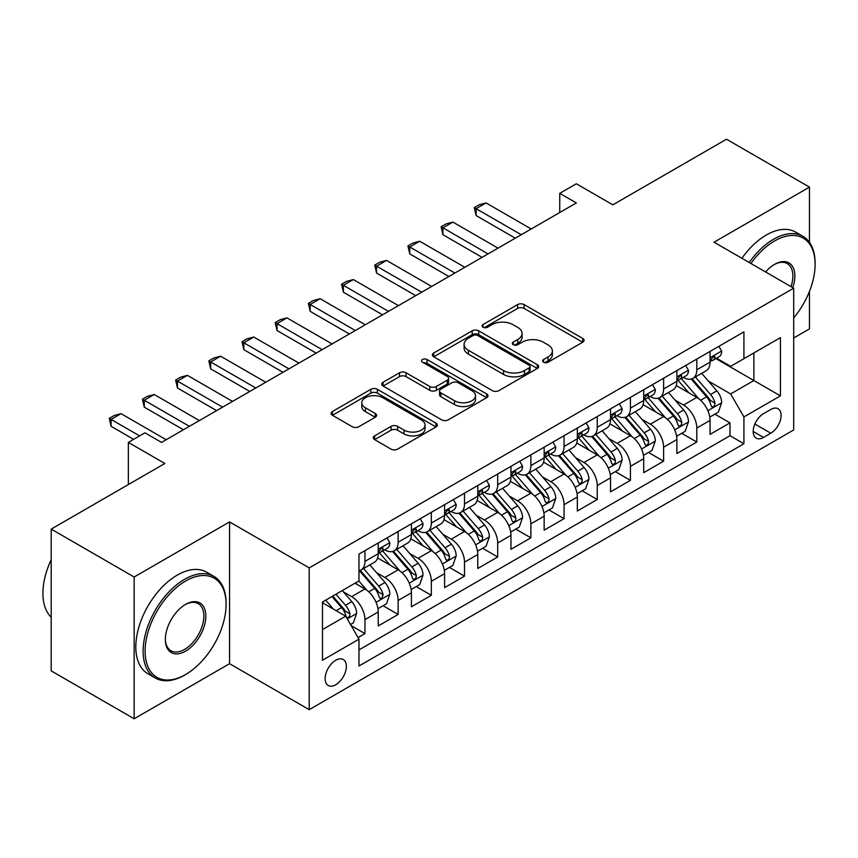 <?xml version="1.0" encoding="UTF-8"?>
<svg xmlns="http://www.w3.org/2000/svg" width="858" height="858" viewBox="0 0 858 858"><rect width="100%" height="100%" fill="white"/><g stroke="black" fill="none" stroke-linecap="round" stroke-linejoin="round"><path stroke-width="1.29" d="M543.575 362.194A3.228 1.866 0 0 0 548.144 362.194L582.743 342.213A4.612 2.66 0 0 0 584.094 340.326A4.612 2.66 0 0 0 582.743 338.449L524.12 304.601A4.612 2.66 0 0 0 517.599 304.601L482.99 324.581A3.228 1.866 0 0 0 482.046 325.901A3.228 1.866 0 0 0 482.99 327.209A3.228 1.866 0 0 0 487.559 327.209L492.031 324.624A14.736 8.516 0 0 1 512.88 324.624L517.771 327.445A14.736 8.516 0 0 1 522.082 333.462A14.736 8.516 0 0 1 517.771 339.478L513.288 342.063A3.228 1.866 0 0 0 512.344 343.382A3.228 1.866 0 0 0 513.288 344.701A3.228 1.866 0 0 0 517.846 344.701L522.329 342.117A14.736 8.516 0 0 1 543.168 342.117L548.058 344.937A14.736 8.516 0 0 1 552.38 350.954A14.736 8.516 0 0 1 548.058 356.971L543.575 359.556A3.228 1.866 0 0 0 542.631 360.875A3.228 1.866 0 0 0 543.575 362.194L543.575 359.556M335.757 684.77A15.015 8.666 120 0 0 345.56 671.535A15.015 8.666 120 0 0 343.264 659.502A15.015 8.666 120 0 0 335.757 660.252A15.015 8.666 120 0 0 325.943 673.476A15.015 8.666 120 0 0 328.239 685.51A15.015 8.666 120 0 0 335.757 684.77M374.614 435.864A4.612 2.66 0 0 0 373.262 437.741A4.612 2.66 0 0 0 374.614 439.618L391.055 449.12A4.612 2.66 0 0 0 397.576 449.12L436.003 426.93A4.612 2.66 0 0 0 437.355 425.053A4.612 2.66 0 0 0 436.003 423.166L377.381 389.317A4.612 2.66 0 0 0 370.86 389.317L332.432 411.508A4.612 2.66 0 0 0 331.081 413.384A4.612 2.66 0 0 0 332.432 415.272L352.295 426.737A4.612 2.66 0 0 0 358.816 426.737L375.257 417.245A4.612 2.66 0 0 0 376.608 415.369A4.612 2.66 0 0 0 375.257 413.481L365.411 407.797A12.323 7.111 0 0 1 361.797 402.767A12.323 7.111 0 0 1 369.401 396.192A12.323 7.111 0 0 1 382.829 397.737L421.428 420.012A12.323 7.111 0 0 1 425.042 425.053A12.323 7.111 0 0 1 417.438 431.617A12.323 7.111 0 0 1 404.011 430.083L397.576 426.362A4.612 2.66 0 0 0 391.055 426.362L374.614 435.864L374.614 439.618M809.459 242.321L809.459 187.119L726.501 139.221L612.837 204.837L576.34 183.762L559.748 193.35L576.34 202.928L161.529 442.406L144.938 432.829L128.346 442.406L128.346 484.555M134.159 577.005L134.159 718.779L229.558 663.695L229.558 521.921L134.159 577.005L51.201 529.107L164.854 463.481L128.346 442.406M229.558 521.921L309.202 567.899L793.693 288.181L793.693 429.955L309.202 709.673L309.202 567.899M809.459 187.119L714.049 242.203L793.693 288.181M492.363 390.637A4.612 2.66 0 0 0 498.873 390.637L537.312 368.447A4.612 2.66 0 0 0 538.663 366.559A4.612 2.66 0 0 0 537.312 364.682L478.678 330.834A4.612 2.66 0 0 0 472.168 330.834L433.73 353.024A4.612 2.66 0 0 0 432.378 354.901A4.612 2.66 0 0 0 433.73 356.789L492.363 390.637M423.777 362.891A3.228 1.866 0 0 1 427.048 363.342L427.048 359.513L486.658 393.929A4.612 2.66 0 0 1 488.009 395.806A4.612 2.66 0 0 1 486.658 397.683L448.219 419.873A4.612 2.66 0 0 1 441.709 419.873L383.076 386.025L383.076 382.26A4.612 2.66 0 0 0 381.724 384.148A4.612 2.66 0 0 0 383.076 386.025M383.076 382.26L399.528 372.769A4.612 2.66 0 0 1 406.038 372.769L429.815 386.497A4.612 2.66 0 0 0 436.336 386.497L447.243 380.201A4.612 2.66 0 0 0 448.595 378.314A4.612 2.66 0 0 0 447.243 376.437L422.49 362.14A3.228 1.866 0 0 1 421.546 360.832A3.228 1.866 0 0 1 423.541 359.105A3.228 1.866 0 0 1 427.048 359.513M134.159 718.779L51.201 670.881L51.201 529.107M793.693 337.998L809.459 328.893L809.459 291.388M358.065 637.591L364.95 633.612L351.179 625.664M343.35 591.827L351.683 596.642A18.769 10.843 60 0 1 364.95 619.626L378.228 611.969L378.228 625.954L398.133 614.457L383.043 605.737M376.533 572.672L384.867 577.477A18.769 10.843 60 0 1 398.133 600.471L411.411 592.803L411.411 606.799L431.327 595.302L416.227 586.582M409.716 553.517L418.05 558.322A18.769 10.843 60 0 1 431.327 581.316L444.594 573.648L444.594 587.633L464.51 576.136L449.41 567.428M442.9 534.352L451.233 539.167A18.769 10.843 60 0 1 464.51 562.151L477.777 554.493L477.777 568.479L497.694 556.981L482.593 548.262M476.083 515.197L484.416 520.002A18.769 10.843 60 0 1 497.694 542.996L510.96 535.328L510.96 549.313L530.877 537.827L515.776 529.107M509.266 496.031L517.599 500.847A18.769 10.843 60 0 1 530.877 523.841L544.154 516.173L544.154 530.158L564.06 518.661L548.959 509.942M542.46 476.876L550.782 481.692A18.769 10.843 60 0 1 564.06 504.676L577.337 497.018L577.337 511.003L597.243 499.506L582.142 490.787M575.643 457.722L583.976 462.526A18.769 10.843 60 0 1 597.243 485.521L610.521 477.852L610.521 491.838L630.426 480.351L615.325 471.632M608.826 438.556L617.159 443.371A18.769 10.843 60 0 1 630.426 466.355L643.704 458.698L643.704 472.683L663.609 461.186L648.519 452.466M642.009 419.401L650.343 424.206A18.769 10.843 60 0 1 663.609 447.2L676.887 439.543L676.887 453.528L696.793 442.031L696.793 428.045A18.769 10.843 -120 0 0 683.526 405.051L675.192 400.246M681.702 433.311L696.793 442.031M378.228 611.969A18.769 10.843 -120 0 0 364.95 588.974L354.998 583.226M411.411 592.803A18.769 10.843 -120 0 0 398.133 569.819L377.617 557.968M444.594 573.648A18.769 10.843 -120 0 0 431.327 550.654L410.8 538.813M477.777 554.493A18.769 10.843 -120 0 0 464.51 531.499L443.983 519.648M510.96 535.328A18.769 10.843 -120 0 0 497.694 512.344L477.166 500.493M544.154 516.173A18.769 10.843 -120 0 0 530.877 493.178L510.349 481.338M577.337 497.018A18.769 10.843 -120 0 0 564.06 474.024L543.543 462.172M610.521 477.852A18.769 10.843 -120 0 0 597.243 454.869L576.726 443.018M643.704 458.698A18.769 10.843 -120 0 0 630.426 435.703L609.909 423.863M676.887 439.543A18.769 10.843 -120 0 0 663.609 416.548L643.092 404.697M770.795 409.459L763.502 413.674A14.543 8.398 120 0 0 753.989 426.49A14.543 8.398 120 0 0 756.22 438.148A14.543 8.398 120 0 0 763.502 437.43L770.795 433.215A14.543 8.398 120 0 0 780.308 420.399A14.543 8.398 120 0 0 778.077 408.74A14.543 8.398 120 0 0 770.795 409.459M322.479 629.59L345.71 616.183L358.976 639.178L358.976 665.99L743.918 443.758L743.918 416.934L730.641 393.94L708.376 381.081M358.976 639.178L322.479 660.252L322.479 602.005L358.976 580.93L358.976 554.107L743.918 331.864L743.918 358.687L780.426 337.612L780.426 395.86L743.918 416.934M384.695 549.796L384.867 549.892A18.769 10.843 60 0 0 394.251 550.825L407.529 543.157A18.769 10.843 -120 0 0 411.411 534.566L411.411 523.83M417.878 530.63L418.05 530.737A18.769 10.843 60 0 0 427.434 531.66L440.712 524.002A18.769 10.843 -120 0 0 444.594 515.401L444.594 504.676M451.061 511.475L451.233 511.572A18.769 10.843 60 0 0 460.617 512.505L473.895 504.836A18.769 10.843 -120 0 0 477.777 496.246L477.777 485.521M484.244 492.32L484.416 492.417A18.769 10.843 60 0 0 493.8 493.35L507.078 485.682A18.769 10.843 -120 0 0 510.96 477.091L510.96 466.355M517.428 473.155L517.599 473.251A18.769 10.843 60 0 0 526.984 474.184L540.261 466.527A18.769 10.843 -120 0 0 544.154 457.925L544.154 447.2M550.611 454L550.782 454.096A18.769 10.843 60 0 0 560.177 455.03L573.444 447.361A18.769 10.843 -120 0 0 577.337 438.77L577.337 428.045M583.794 434.834L583.976 434.942A18.769 10.843 60 0 0 593.361 435.864L606.627 428.206A18.769 10.843 -120 0 0 610.521 419.616L610.521 408.88M616.977 415.68L617.159 415.776A18.769 10.843 60 0 0 626.544 416.709L639.811 409.051A18.769 10.843 -120 0 0 643.704 400.45L643.704 389.725M650.171 396.525L650.343 396.621A18.769 10.843 60 0 0 659.727 397.554L673.004 389.886A18.769 10.843 -120 0 0 676.887 381.295L676.887 370.559M358.976 649.903L729.986 435.703L729.986 422.865L710.07 434.363L710.07 420.377A18.769 10.843 -120 0 0 696.793 397.393L676.276 385.542M683.354 377.359L683.526 377.466A18.769 10.843 -120 0 0 692.91 378.389A18.769 10.843 -120 0 0 696.793 369.798L696.793 359.073M692.91 378.389L706.188 370.731A18.769 10.843 -120 0 0 710.07 362.14L710.07 351.405M364.95 550.654L364.95 561.389A18.769 10.843 60 0 1 361.068 569.98A18.769 10.843 60 0 1 358.976 570.742M361.068 569.98L374.345 562.312A18.769 10.843 -120 0 0 378.228 553.721L378.228 542.996M398.133 531.499L398.133 542.224A18.769 10.843 60 0 1 394.251 550.825M431.327 512.344L431.327 523.069A18.769 10.843 60 0 1 427.434 531.66M464.51 493.178L464.51 503.914A18.769 10.843 60 0 1 460.617 512.505M497.694 474.024L497.694 484.749A18.769 10.843 60 0 1 493.8 493.35M530.877 454.869L530.877 465.594A18.769 10.843 60 0 1 526.984 474.184M564.06 435.703L564.06 446.439A18.769 10.843 60 0 1 560.177 455.03M597.243 416.548L597.243 427.273A18.769 10.843 60 0 1 593.361 435.864M630.426 397.383L630.426 408.118A18.769 10.843 60 0 1 626.544 416.709M663.609 378.228L663.609 388.953A18.769 10.843 60 0 1 659.727 397.554M663.609 447.2L663.609 461.186M630.426 466.355L630.426 480.351M597.243 485.521L597.243 499.506M564.06 504.676L564.06 518.661M530.877 523.841L530.877 537.827M497.694 542.996L497.694 556.981M464.51 562.151L464.51 576.136M431.327 581.316L431.327 595.302M398.133 600.471L398.133 614.457M364.95 619.626L364.95 633.612M345.71 616.183L322.479 602.766M730.641 393.94L753.871 380.534L753.871 352.938L780.426 337.612M715.872 358.59L780.426 395.86M716.537 358.204L730.641 366.355L743.918 358.687M229.558 663.695L309.202 709.673M559.748 193.35L559.748 212.505M714.886 414.157L729.986 422.865M729.986 435.703L743.918 443.758M544.873 362.644L548.058 360.8A14.736 8.516 0 0 0 552.38 354.783L552.38 350.954M522.082 333.462L522.082 337.301A14.736 8.516 0 0 1 517.771 343.318L514.575 345.152M582.689 342.245L524.12 308.43A4.612 2.66 0 0 0 517.599 308.43L484.287 327.67M537.247 368.479L478.678 334.663A4.612 2.66 0 0 0 472.168 334.663L433.794 356.821M529.161 367.878A3.228 1.866 0 0 0 530.115 366.559A3.228 1.866 0 0 0 529.161 365.251L477.702 335.532A3.228 1.866 0 0 0 473.144 335.532L468.414 338.256A14.736 8.516 0 0 0 464.103 344.283A14.736 8.516 0 0 0 468.414 350.3L503.592 370.602A14.736 8.516 0 0 0 524.442 370.602L529.161 367.878L529.161 371.707A3.228 1.866 0 0 0 530.115 370.399L530.115 366.559M464.103 344.283L464.103 348.112A14.736 8.516 0 0 0 468.414 354.129L468.414 350.3M529.161 371.707L524.442 374.442A14.736 8.516 0 0 1 503.592 374.442L468.414 354.129M383.14 386.057L399.528 376.598L399.528 372.769M448.595 378.314L448.595 382.153A4.612 2.66 0 0 1 447.243 384.03L436.336 390.326A4.612 2.66 0 0 1 429.815 390.326L406.038 376.598A4.612 2.66 0 0 0 399.528 376.598M427.048 363.342L486.593 397.726M454.493 400.74A12.323 7.111 0 0 0 467.921 402.284A12.323 7.111 0 0 0 475.525 395.71A12.323 7.111 0 0 0 471.921 390.68L458.322 382.829A4.612 2.66 0 0 0 451.801 382.829L440.894 389.124A4.612 2.66 0 0 0 439.543 391.012A4.612 2.66 0 0 0 440.894 392.889L454.493 400.74L454.493 404.568A12.323 7.111 0 0 0 467.921 406.113A12.323 7.111 0 0 0 475.525 399.538L475.525 395.71M439.543 391.012L439.543 394.841A4.612 2.66 0 0 0 440.894 396.718L440.894 392.889M454.493 404.568L440.894 396.718M425.042 425.053L425.042 428.882A12.323 7.111 0 0 1 417.438 435.456A12.323 7.111 0 0 1 404.011 433.912L397.576 430.201A4.612 2.66 0 0 0 391.055 430.201L374.667 439.661M361.797 402.767L361.797 406.595A12.323 7.111 0 0 0 365.411 411.625L365.411 407.797M375.203 417.278L365.411 411.625M435.95 426.962L377.381 393.146A4.612 2.66 0 0 0 370.86 393.146L332.486 415.304M709.791 417.095L718.371 412.14L721.685 402.563A12.441 7.175 -120 0 0 716.838 390.883L701.683 373.327M698.637 398.605L681.316 378.539M688.781 392.76L678.721 381.113A29.805 17.203 -120 0 0 677.799 380.073M691.216 379.064L706.552 396.825A12.441 7.175 60 0 1 710.992 405.394L711.893 406.864L713.577 406.628L714.703 405.266L714.971 403.088A12.441 7.175 -120 0 0 710.542 394.519L695.377 376.973M692.116 378.775L708.601 397.855A6.338 3.657 60 0 1 710.199 400.332L714.971 403.088M718.865 346.332L721.685 351.212A12.441 7.175 60 0 1 719.111 356.714L712.805 360.36A12.441 7.175 -120 0 0 714.971 357.496L714.714 356.392L713.159 356.703L710.992 359.792A12.441 7.175 60 0 1 710.07 361.561M710.488 360.939L710.542 360.939A12.441 7.175 -120 0 0 712.805 360.36M521.256 234.727L476.126 208.676L476.126 215.572L474.292 207.615L479.279 204.74L486.078 202.928L531.209 228.979M515.283 238.181L476.126 215.572M486.078 202.928L476.126 208.676L474.292 207.615M793.693 317.921A57.25 33.054 120 0 0 815.1 264.328A57.25 33.054 120 0 0 774.613 240.959A57.25 33.054 120 0 0 750.922 263.481M749.206 262.494A58.666 33.87 -60 0 1 773.616 239.232A58.666 33.87 -60 0 1 802.949 236.325A58.666 33.87 -60 0 1 815.1 263.181L815.1 264.328M765.615 271.965A28.625 16.527 -60 0 1 774.613 264.328L774.613 264.328A28.625 16.527 -60 0 1 792.749 287.634M741.913 258.279A58.666 33.87 -60 0 1 766.323 235.017A58.666 33.87 -60 0 1 795.645 232.11L802.949 236.325M791.001 286.626A27.22 15.712 120 0 0 787.226 263.556A27.22 15.712 120 0 0 774.109 264.629M184.599 675.096L185.596 674.517A57.25 33.054 120 0 0 226.083 604.397A57.25 33.054 120 0 0 185.596 581.027A57.25 33.054 120 0 0 145.109 651.147A57.25 33.054 120 0 0 185.596 674.517L184.599 675.096A58.666 33.87 -60 0 1 155.266 678.002A58.666 33.87 -60 0 1 146.278 630.995A58.666 33.87 -60 0 1 184.599 579.3A58.666 33.87 -60 0 1 213.932 576.394A58.666 33.87 -60 0 1 226.083 603.249L226.083 604.397M185.596 651.147A28.625 16.527 -60 0 1 165.347 639.457A28.625 16.527 -60 0 1 185.596 604.397L185.596 604.397A28.625 16.527 -60 0 1 205.834 616.087A28.625 16.527 -60 0 1 185.596 651.147M165.358 638.878A27.22 15.712 120 0 0 170.989 650.772A27.22 15.712 120 0 0 184.599 649.42A27.22 15.712 120 0 0 202.381 625.439A27.22 15.712 120 0 0 198.209 603.624A27.22 15.712 120 0 0 185.092 604.697M155.266 678.002L147.962 673.787A58.666 33.87 -60 0 1 138.975 626.78A58.666 33.87 -60 0 1 177.295 575.085A58.666 33.87 -60 0 1 206.628 572.179L213.932 576.394M51.201 617.234A58.666 33.87 -60 0 1 51.201 559.759M676.608 436.25L685.188 431.295L688.502 421.718A12.441 7.175 -120 0 0 683.654 410.038L668.5 392.492M665.454 417.76L648.133 397.694M655.598 411.915L645.538 400.278A29.805 17.203 -120 0 0 644.615 399.238M658.032 398.23L673.369 415.98A12.441 7.175 60 0 1 677.809 424.549L678.71 426.018L680.394 425.783L681.509 424.42L681.788 422.254A12.441 7.175 -120 0 0 677.348 413.685L662.194 396.128M658.933 397.94L675.418 417.009A6.338 3.657 60 0 1 677.016 419.498L681.788 422.254M643.425 455.405L651.994 450.461L655.319 440.873A12.441 7.175 -120 0 0 650.471 429.204L635.306 411.647M632.271 436.915L614.939 416.859M622.415 431.081L612.355 419.433A29.805 17.203 -120 0 0 611.432 418.393M624.849 417.385L640.186 435.145A12.441 7.175 60 0 1 644.615 443.704L645.527 445.184L647.2 444.948L648.326 443.575L648.605 441.409A12.441 7.175 -120 0 0 644.165 432.84L629.011 415.283M625.75 417.095L642.234 436.175A6.338 3.657 60 0 1 643.822 438.653L648.605 441.409M610.242 474.571L618.811 469.616L622.136 460.038A12.441 7.175 -120 0 0 617.288 448.359L602.123 430.802M599.088 456.081L581.756 436.014M589.231 450.236L579.171 438.588A29.805 17.203 -120 0 0 578.249 437.559M591.666 436.54L607.003 454.3A12.441 7.175 60 0 1 611.432 462.87L612.344 464.339L614.017 464.103L615.143 462.741L615.422 460.564A12.441 7.175 -120 0 0 610.982 452.005L595.817 434.448M592.567 436.25L609.051 455.33A6.338 3.657 60 0 1 610.639 457.807L615.422 460.564M577.059 493.725L585.628 488.781L588.942 479.193A12.441 7.175 -120 0 0 584.105 467.513L568.94 449.967M565.905 475.235L548.573 455.169M556.048 469.39L545.988 457.754A29.805 17.203 -120 0 0 545.066 456.713M558.483 455.705L573.82 473.455A12.441 7.175 60 0 1 578.249 482.024L579.161 483.504L580.834 483.258L581.96 481.896L582.228 479.729A12.441 7.175 -120 0 0 577.799 471.16L562.634 453.603M559.384 455.416L575.857 474.495A6.338 3.657 60 0 1 577.455 476.973L582.228 479.729M685.681 365.487L688.502 370.377A12.441 7.175 60 0 1 685.928 375.879L679.622 379.515A12.441 7.175 -120 0 0 681.788 376.651L681.52 375.547L679.965 375.858L677.809 378.946A12.441 7.175 60 0 1 676.887 380.716M677.305 380.094L677.348 380.094A12.441 7.175 -120 0 0 679.622 379.515M488.063 253.893L442.942 227.831L442.942 234.727L441.109 226.78L446.085 223.906L452.895 222.083L498.026 248.144M482.099 257.336L442.942 234.727M452.895 222.083L442.942 227.831L441.109 226.78M652.498 384.641L655.319 389.532A12.441 7.175 60 0 1 652.745 395.034L646.439 398.67A12.441 7.175 -120 0 0 648.605 395.806L648.337 394.701L646.782 395.012L644.615 398.112A12.441 7.175 60 0 1 643.704 399.882M644.122 399.26L644.165 399.26A12.441 7.175 -120 0 0 646.439 398.67M454.879 273.048L409.749 246.986L409.749 253.893L407.925 245.935L412.902 243.061L419.712 241.248L464.843 267.299M448.906 276.49L409.749 253.893M419.712 241.248L409.749 246.986L407.925 245.935M619.315 403.807L622.136 408.687A12.441 7.175 60 0 1 619.562 414.189L613.255 417.835A12.441 7.175 -120 0 0 615.422 414.972L615.154 413.867L613.599 414.178L611.432 417.267A12.441 7.175 60 0 1 610.521 419.036M610.939 418.414L610.982 418.414A12.441 7.175 -120 0 0 613.255 417.835M421.696 292.203L376.565 266.152L376.565 273.048L374.742 265.101L379.719 262.226L386.529 260.403L431.649 286.454M415.722 295.656L376.565 273.048M386.529 260.403L376.565 266.152L374.742 265.101M586.132 422.962L588.942 427.852A12.441 7.175 60 0 1 586.368 433.354L580.072 436.99A12.441 7.175 -120 0 0 582.228 434.127L581.971 433.022L580.416 433.333L578.249 436.422A12.441 7.175 60 0 1 577.337 438.191M577.745 437.569L577.799 437.569A12.441 7.175 -120 0 0 580.072 436.99M388.513 311.368L343.382 285.306L343.382 292.203L341.559 284.255L346.535 281.381L353.335 279.558L398.466 305.62M382.539 314.811L343.382 292.203M353.335 279.558L343.382 285.306L341.559 284.255M543.875 512.891L552.445 507.936L555.759 498.359A12.441 7.175 -120 0 0 550.922 486.679L535.757 469.122M532.721 494.39L515.39 474.335M522.854 488.556L512.805 476.909A29.805 17.203 -120 0 0 511.883 475.868M525.3 474.86L540.637 492.621A12.441 7.175 60 0 1 545.066 501.179L545.967 502.659L547.651 502.423L548.777 501.051L549.045 498.884A12.441 7.175 -120 0 0 544.615 490.315L529.45 472.758M526.201 474.571L542.674 493.65A6.338 3.657 60 0 1 544.272 496.128L549.045 498.884M552.938 442.127L555.759 447.007A12.441 7.175 60 0 1 553.185 452.509L546.878 456.156A12.441 7.175 -120 0 0 549.045 453.281L548.788 452.187L547.232 452.488L545.066 455.587A12.441 7.175 60 0 1 544.154 457.357M544.562 456.735L544.615 456.735A12.441 7.175 -120 0 0 546.878 456.156M355.33 330.523L310.199 304.472L310.199 311.368L308.376 303.41L313.352 300.536L320.152 298.723L365.283 324.774M349.356 333.976L310.199 311.368M320.152 298.723L310.199 304.472L308.376 303.41M510.682 532.046L519.262 527.091L522.576 517.513A12.441 7.175 -120 0 0 517.739 505.834L502.574 488.277M499.538 513.556L482.207 493.489M489.671 507.711L479.622 496.063A29.805 17.203 -120 0 0 478.689 495.034M492.117 494.015L507.453 511.776A12.441 7.175 60 0 1 511.883 520.345L512.784 521.814L514.468 521.578L515.594 520.216L515.862 518.039A12.441 7.175 -120 0 0 511.432 509.48L496.267 491.924M493.018 493.725L509.491 512.805A6.338 3.657 60 0 1 511.089 515.283L515.862 518.039M519.755 461.282L522.576 466.162A12.441 7.175 60 0 1 520.002 471.664L513.695 475.311A12.441 7.175 -120 0 0 515.862 472.447L515.604 471.342L514.049 471.653L511.883 474.742A12.441 7.175 60 0 1 510.96 476.512M511.379 475.89L511.432 475.89A12.441 7.175 -120 0 0 513.695 475.311M322.147 349.678L277.016 323.627L277.016 330.523L275.193 322.576L280.169 319.702L286.969 317.878L332.1 343.929M316.173 353.131L277.016 330.523M286.969 317.878L277.016 323.627L275.193 322.576M477.498 551.201L486.078 546.256L489.392 536.668A12.441 7.175 -120 0 0 484.555 524.999L469.39 507.443M466.355 532.711L449.024 512.655M456.488 526.876L446.428 515.229A29.805 17.203 -120 0 0 445.506 514.189M458.933 513.181L474.26 530.93A12.441 7.175 60 0 1 478.7 539.5L479.601 540.98L481.284 540.744L482.411 539.371L482.679 537.205A12.441 7.175 -120 0 0 478.249 528.635L463.084 511.078M459.834 512.891L476.308 531.971A6.338 3.657 60 0 1 477.906 534.448L482.679 537.205M486.572 480.437L489.392 485.328A12.441 7.175 60 0 1 486.818 490.83L480.512 494.465A12.441 7.175 -120 0 0 482.679 491.602L482.421 490.497L480.866 490.808L478.7 493.908A12.441 7.175 60 0 1 477.777 495.677M478.196 495.055L478.249 495.055A12.441 7.175 -120 0 0 480.512 494.465M288.964 368.843L243.833 342.782L243.833 349.678L242.01 341.731L246.986 338.856L253.786 337.033L298.916 363.095M282.99 372.286L243.833 349.678M253.786 337.033L243.833 342.782L242.01 341.731M444.315 570.366L452.895 565.411L456.209 555.834A12.441 7.175 -120 0 0 451.362 544.154L436.207 526.597M433.172 551.876L415.84 531.81M423.305 546.031L413.245 534.384A29.805 17.203 -120 0 0 412.323 533.344M425.74 532.335L441.076 550.096A12.441 7.175 60 0 1 445.516 558.665L446.417 560.135L448.101 559.899L449.227 558.526L449.495 556.359A12.441 7.175 -120 0 0 445.066 547.79L429.901 530.244M426.651 532.046L443.125 551.126A6.338 3.657 60 0 1 444.723 553.603L449.495 556.359M453.389 499.603L456.209 504.483A12.441 7.175 60 0 1 453.635 509.984L447.329 513.631A12.441 7.175 -120 0 0 449.495 510.767L449.238 509.663L447.683 509.974L445.516 513.063A12.441 7.175 60 0 1 444.594 514.832M445.012 514.21L445.066 514.21A12.441 7.175 -120 0 0 447.329 513.631M255.781 387.998L210.65 361.947L210.65 368.843L208.826 360.886L213.803 358.011L220.603 356.199L265.733 382.25M249.807 391.452L210.65 368.843M220.603 356.199L210.65 361.947L208.826 360.886M411.132 589.521L419.712 584.566L423.026 574.989A12.441 7.175 -120 0 0 418.178 563.309L403.024 545.763M399.978 571.031L382.657 550.965M390.122 565.186L380.062 553.549A29.805 17.203 -120 0 0 379.139 552.509M392.556 551.501L407.893 569.251A12.441 7.175 60 0 1 412.333 577.82L413.234 579.289L414.918 579.053L416.044 577.691L416.312 575.525A12.441 7.175 -120 0 0 411.872 566.956L396.718 549.399M393.457 551.211L409.942 570.28A6.338 3.657 60 0 1 411.54 572.758L416.312 575.525M420.206 518.758L423.026 523.648A12.441 7.175 60 0 1 420.452 529.15L414.146 532.786A12.441 7.175 -120 0 0 416.312 529.922L416.055 528.818L414.5 529.129L412.333 532.217A12.441 7.175 60 0 1 411.411 533.987M411.829 533.365L411.872 533.365A12.441 7.175 -120 0 0 414.146 532.786M222.597 407.153L177.467 381.102L177.467 387.998L175.633 380.051L180.62 377.177L187.419 375.354L232.55 401.415M216.624 410.607L177.467 387.998M187.419 375.354L177.467 381.102L175.633 380.051M377.949 608.676L386.529 603.732L389.843 594.144A12.441 7.175 -120 0 0 384.995 582.475L369.841 564.918M366.795 590.186L358.859 580.995M356.939 584.352L355.652 582.85M359.373 570.656L374.71 588.406A12.441 7.175 60 0 1 379.15 596.975L380.051 598.455L381.735 598.219L383.129 594.68A12.441 7.175 -120 0 0 378.689 586.111L363.535 568.554M360.274 570.366L376.759 589.446A6.338 3.657 60 0 1 378.357 591.923L383.129 594.68M387.022 537.912L389.843 542.803A12.441 7.175 60 0 1 387.269 548.305L380.963 551.941A12.441 7.175 -120 0 0 383.129 549.077L382.861 547.972L381.306 548.283L379.15 551.383A12.441 7.175 60 0 1 378.228 553.153M378.646 552.531L378.689 552.531A12.441 7.175 -120 0 0 380.963 551.941M189.404 426.319L144.283 400.257L144.283 407.153L142.449 399.206L147.426 396.332L154.236 394.508L199.367 420.57M183.44 429.761L144.283 407.153M154.236 394.508L144.283 400.257L142.449 399.206M350.514 624.517L353.335 622.887L356.66 613.309A12.441 7.175 -120 0 0 351.812 601.63L342.267 590.583M333.354 609.051L325.675 600.16M323.756 603.506L322.479 602.026M331.982 596.514L341.527 607.571A12.441 7.175 60 0 1 345.956 616.141L346.868 617.61L348.541 617.374L349.667 616.012L349.946 613.835A12.441 7.175 -120 0 0 345.506 605.265L335.961 594.219M332.754 596.074L343.575 608.601A6.338 3.657 60 0 1 345.163 611.078L349.946 613.835M109.266 495.581L116.098 491.634M139.629 435.896L111.09 419.423L111.09 426.319L109.266 418.372L114.243 415.497L121.053 413.674L166.184 439.725M133.655 439.35L111.09 426.319M121.053 413.674L111.09 419.423L109.266 418.372M351.683 596.642L364.95 588.974M384.867 577.477L398.133 569.819M418.05 558.322L431.327 550.654M451.233 539.167L464.51 531.499M484.416 520.002L497.694 512.344M517.599 500.847L530.877 493.178M550.782 481.692L564.06 474.024M583.976 462.526L597.243 454.869M617.159 443.371L630.426 435.703M650.343 424.206L663.609 416.548M683.526 405.051L696.793 397.393M696.793 369.798L710.07 362.14M364.95 561.389L378.228 553.721M398.133 542.224L411.411 534.566M431.327 523.069L444.594 515.401M464.51 503.914L477.777 496.246M497.694 484.749L510.96 477.091M530.877 465.594L544.154 457.925M564.06 446.439L577.337 438.77M597.243 427.273L610.521 419.616M630.426 408.118L643.704 400.45M663.609 388.953L676.887 381.295M696.793 428.045L710.07 420.377M754.89 424.024L770.795 433.215M753.206 431.488L763.502 437.43M548.058 360.8L548.058 356.971M513.288 344.701L513.288 342.063M517.771 343.318L517.771 339.478M482.99 327.209L482.99 324.581M517.599 308.43L517.599 304.601M524.12 308.43L524.12 304.601M582.743 342.213L582.743 338.449M433.73 356.789L433.73 353.024M472.168 334.663L472.168 330.834M478.678 334.663L478.678 330.834M537.312 368.447L537.312 364.682M503.592 374.442L503.592 370.602M524.442 374.442L524.442 370.602M406.038 376.598L406.038 372.769M429.815 390.326L429.815 386.497M436.336 390.326L436.336 386.497M447.243 384.03L447.243 380.201M486.658 397.683L486.658 393.929M391.055 430.201L391.055 426.362M397.576 430.201L397.576 426.362M404.011 433.912L404.011 430.083M375.257 417.245L375.257 413.481M332.432 415.272L332.432 411.508M370.86 393.146L370.86 389.317M377.381 393.146L377.381 389.317M436.003 426.93L436.003 423.166M707.893 410.714L721.599 402.799M710.542 394.519L716.838 390.883M700.621 400.246L706.552 396.825M721.599 351.072L710.07 357.732M713.363 356.563L714.971 357.496M674.71 429.869L688.416 421.964M677.348 413.685L683.654 410.038M667.438 419.401L673.369 415.98M641.527 449.034L655.233 441.119M644.165 432.84L650.471 429.204M634.255 438.567L640.186 435.145M608.343 468.189L622.05 460.274M610.982 452.005L617.288 448.359M601.072 457.722L607.003 454.3M575.16 487.355L588.867 479.44M577.799 471.16L584.105 467.513M567.889 476.887L573.82 473.455M688.416 370.227L676.887 376.887M680.18 375.729L681.788 376.651M655.233 389.393L643.704 396.042M646.996 394.884L648.605 395.806M622.05 408.547L610.521 415.208M613.813 414.039L615.422 414.972M588.867 427.702L577.337 434.363M580.63 433.204L582.228 434.127M541.977 506.51L555.684 498.595M544.615 490.315L550.922 486.679M534.706 496.042L540.637 492.621M555.684 446.868L544.154 453.528M547.447 452.359L549.045 453.281M508.794 525.664L522.501 517.749M511.432 509.48L517.739 505.834M501.512 515.197L507.453 511.776M522.501 466.023L510.96 472.683M514.264 471.514L515.862 472.447M475.6 544.83L489.317 536.915M478.249 528.635L484.555 524.999M468.329 534.362L474.26 530.93M489.317 485.178L477.777 491.838M481.07 490.679L482.679 491.602M442.417 563.985L456.124 556.07M445.066 547.79L451.362 544.154M435.145 553.517L441.076 550.096M456.124 504.343L444.594 511.003M447.887 509.834L449.495 510.767M409.234 583.14L422.94 575.235M411.872 566.956L418.178 563.309M401.962 572.672L407.893 569.251M422.94 523.498L411.411 530.158M414.704 528.989L416.312 529.922M376.051 602.305L389.757 594.39M378.689 586.111L384.995 582.475M368.779 591.838L374.71 588.406M389.757 542.664L378.228 549.313M381.52 548.155L383.129 549.077M347.286 618.908L356.574 613.545M345.506 605.265L351.812 601.63M336.154 610.671L341.527 607.571"/></g></svg>
